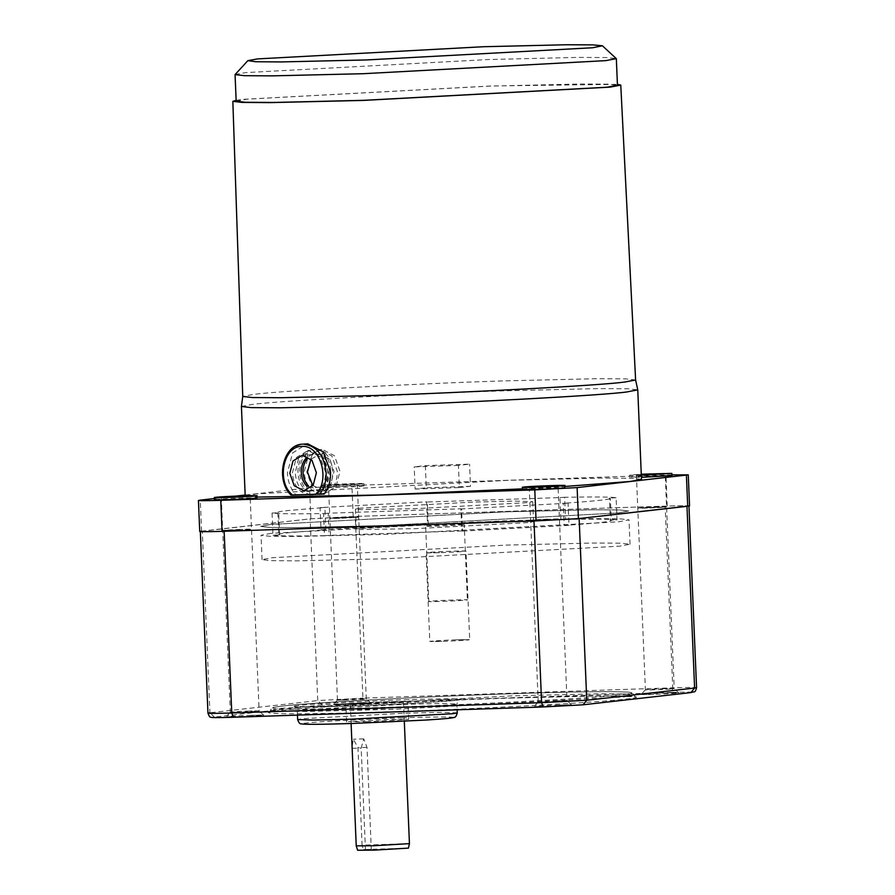 <?xml version="1.0" encoding="UTF-8"?>
<svg xmlns="http://www.w3.org/2000/svg" width="895" height="895" viewBox="0 0 895 895"><rect width="100%" height="100%" fill="white"/><g stroke="black" fill="none" stroke-linecap="round" stroke-linejoin="round"><path stroke-width="0.67" stroke-dasharray="4.47 3.36" d="M241.426 406.453L252.435 404.417C276.298 401.038 415.045 393.565 504.735 390.813L598.542 388.598L627.596 388.766L637.755 389.84M236.135 100.318L243.63 99.311L490.572 85.998L617.416 84.343M235.116 74.498L245.655 72.607L488.357 59.529L577.633 57.403L605.781 57.526L616.275 58.522M236.179 101.202L246.774 99.2L489.475 86.121L580.228 83.985L608.074 84.164L617.449 85.226M310.923 494.611L308.697 494.253C300.63 491.355 296.156 484.184 295.272 472.75L298.874 457.311L309.502 450.342L322.289 456.26L328.476 472.09C328.208 483.535 323.811 490.885 315.297 494.129L313.049 494.566M641.48 479.362L631.747 478.254L602.794 478.075L508.472 480.302L256.216 493.895L245.208 495.975L255.646 497.105M522.635 488.86L564.723 486.477M318.329 493.581L306.582 494.409C298.214 491.478 293.482 484.329 292.374 472.952L296.346 457.535L308.048 450.465L320.063 456.718L325.579 472.291C325.433 483.692 321.294 491.019 313.194 494.275L324.941 493.447L318.329 493.581C309.972 490.65 305.229 483.501 304.121 472.135L308.093 456.718L319.795 449.637L331.81 455.902L337.337 471.475C337.18 482.864 333.052 490.191 324.941 493.447M312.198 454.604L306.761 471.945L312.288 487.518L324.303 493.772L336.005 486.701L339.977 471.285L334.45 455.712L322.446 449.458L314.783 452.188M323.084 487.383C313.06 488.435 355.024 487.037 362.855 486.063C372.879 485.012 330.915 486.41 323.084 487.383L321.909 487.607L321.82 485.392L322.994 485.168C330.826 484.195 372.79 482.797 362.766 483.848C354.935 484.821 312.97 486.22 322.994 485.168M255.69 498.191C265.714 497.15 223.75 498.537 215.919 499.522L214.744 499.734M563.604 487.954C573.628 486.914 531.664 488.301 523.832 489.274L522.658 489.498M670.769 475.827C680.793 474.775 638.829 476.174 630.997 477.147L641.402 477.348M641.312 475.133L629.733 475.156L641.268 474.205M306.582 494.409L295.708 494.622C290.662 488.894 287.888 481.711 287.396 473.052L292.553 453.004L306.963 443.853M295.708 494.622L290.909 494.98M325.198 485.784L323.442 485.907C326.518 482.226 327.984 477.583 327.839 471.967C327.514 466.351 325.657 461.775 322.278 458.229L324.046 458.106C327.413 461.652 329.27 466.228 329.606 471.844C329.74 477.46 328.275 482.103 325.198 485.784L325.433 491.131L323.666 491.254C334.048 485.951 332.862 457.759 322.055 452.87L323.822 452.747C334.629 457.636 335.804 485.828 325.433 491.131M312.836 485.638L321.965 489.509L330.837 483.871L334.014 471.531L329.595 459.079L319.985 454.067L310.99 459.191M357.877 517.299L330.669 518.194L357.877 517.299L349.005 517.209C331.721 517.769 321.73 518.899 339.541 518.283C356.825 517.724 366.816 516.594 349.005 517.209M356.49 484.05L329.27 484.956L357.284 483.904L366.301 698.861L356.624 698.928C339.339 699.476 329.349 700.606 347.148 700.002C364.444 699.442 374.434 698.313 356.624 698.928M250.712 529.426L223.493 530.332L241.84 529.348C224.555 529.896 214.565 531.026 232.364 530.411C249.66 529.862 259.651 528.732 241.84 529.348M558.625 519.189L531.406 520.096L549.754 519.111C532.469 519.659 522.479 520.789 540.278 520.174C557.574 519.626 567.564 518.496 549.754 519.111M665.79 507.062L638.582 507.957L665.79 507.062L656.919 506.973C639.634 507.532 629.644 508.662 647.454 508.047C664.739 507.487 674.729 506.357 656.919 506.973M641.279 474.395L636.379 474.876L641.301 474.932M270.883 524.47L260.658 526.405L269.708 527.435L296.581 527.602L384.168 525.544L618.411 512.913L628.637 510.978L619.586 509.949L592.703 509.781L505.127 511.85L270.883 524.47M271.252 533.331L261.027 535.266L270.077 536.306L296.961 536.474L384.537 534.404L618.781 521.785L629.006 519.85L619.955 518.82L593.072 518.641L505.496 520.711L271.252 533.331M308.82 491.467L307.063 491.59C301.559 487.26 298.527 480.917 297.957 472.56C297.834 464.203 300.328 457.748 305.452 453.206L307.22 453.083C302.085 457.625 299.59 464.08 299.713 472.437C300.295 480.794 303.327 487.137 308.82 491.467L308.596 486.108M279.62 534.908L278.692 512.745L277.83 512.365L278.759 534.528L279.62 534.908C277.204 534.404 280.001 533.688 288 532.782L325.802 529.672L324.874 507.51L320.108 507.599L426.591 501.86L427.519 524.022L428.19 524.157L427.262 501.994L559.968 497.586L560.896 519.749L565.539 519.436L564.611 497.273C594.235 496.759 611.397 496.926 616.107 497.754L617.035 519.917L610.412 520.208L609.484 498.056L610.345 498.425L611.274 520.588L610.412 520.208C614.496 521.304 599.102 523.049 564.23 525.443L563.291 503.281L568.068 503.203L461.585 508.931L462.514 531.093L461.842 530.959L460.914 508.796L328.208 513.215L329.136 535.367L324.493 535.68L323.565 513.529C293.94 514.032 276.779 513.875 272.069 513.036L272.997 535.199L279.62 534.908M272.069 513.036L278.692 512.745C276.275 512.242 279.072 511.526 287.071 510.62L324.874 507.51M360.349 508.181L355.416 509.11L359.779 509.613L414.944 508.696L527.826 502.61L532.76 501.681L515.442 501.099L473.231 502.095L360.349 508.181M361.177 528.128L356.255 529.057L360.618 529.56L415.772 528.643L528.665 522.557L533.588 521.628L516.281 521.047L474.07 522.042L361.177 528.128M463.14 524.738C455.958 525.633 417.54 526.909 426.714 525.947C433.885 525.052 472.314 523.776 463.14 524.738L464.214 524.537L467.369 599.874L466.295 600.086C475.469 599.124 437.04 600.4 429.868 601.295L428.794 601.496L425.64 526.148L426.714 525.947M429.868 601.295C420.695 602.257 459.124 600.97 466.295 600.086M426.591 501.86L427.262 501.994M559.968 497.586L564.611 497.273M616.107 497.754L609.484 498.056C613.567 499.153 598.173 500.887 563.291 503.281M564.23 525.443L568.996 525.354L568.068 503.203M461.585 508.931L460.914 508.796M328.208 513.215L323.565 513.529M325.802 529.672L321.036 529.762L320.108 507.599M321.036 529.762L427.519 524.022M428.19 524.157L560.896 519.749M565.539 519.436C595.164 518.921 612.325 519.089 617.035 519.917M568.996 525.354L462.514 531.093M461.842 530.959L329.136 535.367M324.493 535.68C294.869 536.194 277.707 536.027 272.997 535.199M638.582 507.957L647.454 508.047M531.406 520.096L540.278 520.174M223.493 530.332L232.364 530.411M330.669 518.194L339.541 518.283M329.27 484.956L328.465 485.112L337.482 700.069L347.148 700.002M306.84 486.231L307.063 491.59M307.22 453.083L307.444 458.43M305.452 453.206L305.676 458.553M322.055 452.87L322.278 458.229M324.046 458.106L323.822 452.747M323.442 485.907L323.666 491.254M687.707 506.246C692.305 505.563 685.481 505.496 667.234 506.055L353.212 516.493L310.878 518.776L199.73 531.496M362.855 486.063L364.03 485.84L363.941 483.624L362.766 483.848M214.688 498.493L235.62 496.121M245.163 495.036L309.569 487.753L351.903 485.47L671.91 474.842M324.068 494.051L313.194 494.275M458.419 465.411L414.206 466.888L425.36 465.624L469.562 464.158L458.419 465.411L459.348 487.574L470.49 486.309L469.562 464.158M425.36 465.624L426.288 487.786L415.135 489.05L414.206 466.888M415.135 489.05L459.348 487.574M470.49 486.309L426.288 487.786M512.924 697.999C429.186 700.572 301.246 707.464 278.681 710.619C262.649 712.386 265.356 713.438 286.814 713.762C312.198 713.886 347.249 713.192 391.965 711.693C475.704 709.108 603.644 702.217 626.209 699.062C642.252 697.294 639.533 696.243 618.076 695.918C592.691 695.795 557.641 696.489 512.924 697.999M511.28 693.726C554.922 692.26 589.134 691.589 613.903 691.701C634.846 692.014 637.486 693.043 621.835 694.766C599.818 697.854 474.954 704.578 393.241 707.095C349.598 708.56 315.398 709.232 290.618 709.12C269.675 708.806 267.034 707.777 282.686 706.043C304.703 702.967 429.566 696.243 511.28 693.726M456.316 639.835C432.375 640.596 418.536 642.162 443.193 641.323C467.134 640.551 480.973 638.985 456.316 639.835L469.707 639.735L465.993 551.096L452.59 551.197C428.66 551.958 414.821 553.524 439.479 552.674C463.42 551.913 477.248 550.347 452.59 551.197M439.479 552.674L426.087 552.774L429.801 641.413L443.193 641.323M385.566 558.782L297.979 560.852L271.095 560.673L262.056 559.644L272.27 557.708L506.514 545.089L594.101 543.019L620.973 543.198L630.024 544.227L619.799 546.163L385.566 558.782M384.168 525.544L296.581 527.602L269.708 527.435L260.658 526.405L270.883 524.47L505.127 511.85L592.703 509.781L619.586 509.949L628.637 510.978L618.411 512.913L384.168 525.544M249.459 711.055C232.174 711.615 222.173 712.744 239.983 712.129C257.268 711.581 267.269 710.44 249.459 711.055L259.125 710.977L250.119 496.031M221.3 497.24L230.317 712.196L239.983 712.129M557.372 700.819C540.088 701.378 530.086 702.508 547.897 701.893C565.181 701.344 575.183 700.203 557.372 700.819L567.038 700.74L558.032 485.795M529.213 487.003L538.231 701.96L547.897 701.893M664.537 688.691C647.253 689.24 637.262 690.369 655.062 689.765C672.358 689.206 682.348 688.076 664.537 688.691L674.215 688.624L665.198 473.668M636.379 474.876L645.396 689.832L655.062 689.765M251.103 715.329C228.493 716.045 215.426 717.533 238.708 716.727C261.318 716 274.385 714.523 251.103 715.329L263.745 715.228L259.125 710.977M230.317 712.185L226.066 716.805L238.708 716.727M559.017 705.092C536.407 705.808 523.34 707.296 546.621 706.491C569.231 705.763 582.298 704.287 559.017 705.092L571.659 704.991L567.038 700.74M538.231 701.948L533.979 706.569L546.621 706.491M666.182 692.954C643.572 693.681 630.505 695.158 653.797 694.352C676.396 693.636 689.463 692.148 666.182 692.954L678.824 692.853L674.203 688.613M645.396 689.821L641.156 694.43L653.797 694.352M358.268 703.19C335.659 703.918 322.592 705.394 345.884 704.589C368.483 703.873 381.55 702.385 358.268 703.19L370.91 703.09L366.29 698.85M337.482 700.058L333.242 704.667L345.884 704.589M367.431 721.795L348.323 721.616L387.837 719.49L408.668 719.345L367.431 721.795M366.693 704.074L347.584 703.884L387.099 701.758L407.93 701.613L366.693 704.074M385.633 701.926L402.012 702.083L350.292 704.029L385.633 701.926M409.44 843.627L362.072 845.193L357.978 747.694L353.335 739.203L352.093 747.045M408.433 848.113L363.448 849.59L362.072 845.193M224.142 531.272C204.686 531.854 197.403 531.787 202.304 531.059L310.151 518.854L355.304 516.426L665.142 506.122C684.608 505.53 691.88 505.597 686.98 506.324L688.96 506.078M200.346 531.63L202.304 531.059L209.922 712.778L207.953 713.147M579.143 518.529L533.991 520.968M357.62 850.25L365.451 849.993L361.177 748.052L363.728 738.856L367.006 747.392L371.28 849.333L363.448 849.59M365.451 849.993L371.28 849.333M635.607 379.972L625.941 378.876L597.245 378.697L503.74 380.901C414.844 383.619 277.305 391.037 253.654 394.382L242.746 396.44M291.3 494.935C286.255 489.207 283.48 482.013 282.988 473.365C283.637 455.958 290.428 446.213 303.36 444.121M201.576 531.149L200.279 500.126M310.878 518.776L309.569 487.753M353.212 516.493L351.903 485.47M667.234 506.055L665.936 475.021M512.108 695.862L280.683 708.337L270.581 710.238L279.52 711.256L306.079 711.435L392.603 709.388L624.028 696.914L634.119 695.001L625.191 693.983L598.632 693.815L512.108 695.862M404.585 699.778C428.962 698.883 475.86 697.988 456.45 700.27C434.869 702.631 371.358 705.405 349.207 706.054C324.818 706.949 277.931 707.844 297.341 705.562C318.922 703.201 382.422 700.427 404.585 699.778M403.309 704.376L441.302 703.481L456.886 704.007L452.445 704.846L350.851 710.317L312.858 711.212L297.274 710.686L301.716 709.847L403.309 704.376M457.255 712.867L441.671 712.342L403.679 713.237L302.085 718.719L297.655 719.558M402.414 717.835C382.59 718.416 325.769 720.9 306.459 723.015C289.096 725.051 331.049 724.256 352.865 723.451C372.689 722.869 429.51 720.385 448.82 718.271C466.183 716.235 424.23 717.029 402.414 717.835M694.598 688.042C699.498 687.315 692.215 687.248 672.76 687.83L665.142 506.122M582.757 704.824L690.593 692.607C694.889 691.98 688.512 691.913 671.485 692.428L672.76 687.83L362.922 698.134L355.304 516.426M671.485 692.428L361.647 702.732L362.922 698.134L317.759 700.572L310.151 518.854M361.647 702.732L322.133 704.857L317.759 700.572L209.922 712.778L214.297 717.074C210.012 717.7 216.377 717.768 233.405 717.253M322.133 704.857L214.297 717.074M352.149 748.354L361.177 748.052M367.006 747.392L357.978 747.694M307.433 450.487L309.502 450.342M319.179 449.67L321.82 449.48M629.823 477.371L629.733 475.156M319.493 454.089L301.861 455.331M262.056 559.644L261.027 535.266M355.416 509.11L356.255 529.057M532.76 501.681L533.588 521.628M630.024 544.227L629.006 519.85M321.965 489.509L304.345 490.74M312.601 494.611L324.919 493.749M512.902 697.999C403.913 701.411 270.984 709.444 269.619 712.062L271.588 708.202C271.722 708.314 269.473 707.274 289.913 705.305C326.373 701.758 427.911 696.444 511.302 693.726C573.572 691.701 612.594 691.175 628.357 692.148L632.34 692.764L635.237 696.735L599.963 695.93L512.902 697.999M297.464 715.127L297.274 710.686C295.652 707.195 294.612 705.864 294.153 706.714L349.24 706.043C396.933 704.555 456.305 701.042 459.661 699.778C459.135 698.973 458.206 700.382 456.886 704.007L457.121 709.813M346.6 721.941L345.862 704.22M403.5 701.803L404.305 721.28M408.668 719.345L407.93 701.613M350.292 704.029L351.108 723.507M363.806 738.856L353.335 739.203"/><path stroke-width="1.34" d="M637.755 389.84L626.757 391.965C602.894 395.344 464.136 402.817 374.457 405.569L280.124 407.796L251.171 407.605L241.426 406.453L242.746 396.44L252.39 397.548L281.086 397.727L374.602 395.523C463.509 392.793 601.048 385.387 624.699 382.042L635.607 379.972L637.755 389.84M315.51 494.521C330.837 480.939 320.634 444.67 301.984 446.437C283.223 445.419 276.074 482.025 292.52 494.98L324.068 494.051C328.633 488.144 330.792 480.85 330.568 472.191L323.386 451.953L307.768 443.819L303.36 444.121C316.461 445.699 324.057 455.152 326.16 472.504C326.395 481.163 324.225 488.446 319.672 494.364M617.416 84.343L620.772 85.092L609.998 87.128L363.057 100.43L270.715 102.612L242.377 102.433L232.845 101.348L236.135 100.318M602.413 45.79L616.331 58.634L605.736 60.636L363.034 73.714L272.281 75.862L244.436 75.683L235.061 74.621L247.859 60.647L257.659 58.902L483.434 46.73L566.479 44.75L592.658 44.873L602.413 45.79L592.624 47.759L366.849 59.931L281.075 61.934L255.489 61.721L247.859 60.647M616.331 58.634L617.449 85.226L606.855 87.229L364.153 100.307L273.4 102.455L245.554 102.276L236.179 101.202L235.061 74.621M313.049 494.566L310.923 494.611M255.646 497.105L378.216 495.047L522.635 488.86M564.723 486.477L630.472 481.454L641.48 479.362L637.766 389.884M314.783 452.188L312.198 454.604M215.919 499.522C205.895 500.562 247.859 499.164 255.69 498.191L256.865 497.978L256.775 495.752L255.601 495.975C247.77 496.949 205.805 498.347 215.818 497.296C223.66 496.322 265.614 494.935 255.601 495.975M214.744 499.734L214.655 497.519L215.818 497.296M523.832 489.274C513.808 490.326 555.773 488.927 563.604 487.954L564.779 487.73L564.678 485.515L563.514 485.739C555.683 486.712 513.719 488.111 523.732 487.059C531.574 486.086 573.527 484.698 563.514 485.739M522.658 489.498L522.568 487.283L523.732 487.059M641.402 477.348L671.944 475.603L671.854 473.388L641.312 475.133M310.99 459.191L307.444 472.068L312.836 485.638M303.036 472.37C302.902 466.754 304.367 462.111 307.444 458.43L305.676 458.553C302.599 462.234 301.134 466.877 301.279 472.493C301.604 478.109 303.461 482.685 306.84 486.231L308.596 486.108C305.229 482.562 303.371 477.986 303.036 472.37M289.823 473.298L293.001 460.959L302.365 455.309L311.975 460.31L316.382 472.773L313.216 485.101L303.853 490.762L294.231 485.761L289.823 473.298M249.325 496.188L222.105 497.094L250.119 496.031M557.227 485.951L530.019 486.858L558.032 485.795M641.301 474.932L665.198 473.668L641.279 474.395M530.019 486.858L529.213 487.003M222.105 497.094L221.3 497.24M291.3 494.935L292.52 494.98M201.576 531.149C196.989 531.82 203.814 531.887 222.049 531.339L536.083 520.901L578.416 518.619L689.564 505.899L688.255 474.865L577.118 487.596L534.785 489.878L220.752 500.316C202.505 500.864 195.681 500.797 200.279 500.126L214.688 498.493M641.268 474.205L671.854 473.388M199.73 531.496L198.433 500.473L200.279 500.126M235.62 496.121L245.163 495.036M671.91 474.842L688.255 474.865M351.108 723.507L356.232 845.853L374.099 845.73L409.44 843.627L404.305 721.28M356.244 845.865L357.62 850.25L374.669 850.116L408.433 848.113L409.44 843.627M686.98 506.324L579.143 518.529L586.762 700.248L694.598 688.042L686.98 506.324M533.991 520.968L224.142 531.272L231.76 712.979L541.609 702.687L533.991 520.968M222.049 531.339L220.752 500.316M534.785 489.878L536.083 520.901M687.707 506.246L686.409 475.223M578.416 518.619L577.118 487.596M297.655 719.558L313.228 720.072L351.22 719.177L452.814 713.707L457.255 712.867C456.394 716.201 455.242 717.745 453.81 717.477C452.064 718.047 448.126 718.584 426.21 720.039L352.82 723.451C321.82 724.447 304.692 724.581 301.47 723.865C300.06 724.245 298.785 722.813 297.655 719.558L297.464 715.127M209.922 712.778C205.022 713.505 212.305 713.572 231.76 712.979L233.371 717.253C210.549 717.947 211.556 717.454 210.817 717.141C210.045 717.633 209.094 716.302 207.953 713.147L200.335 531.44M233.405 717.253L543.243 706.949L541.609 702.687L586.762 700.248L583.07 704.801L690.906 692.585L694.598 688.042L696.567 687.662L688.949 505.955M543.243 706.949L583.07 704.801L543.243 706.949M690.593 692.607L690.906 692.585C694.844 691.175 694.979 693.401 696.567 687.662M232.845 101.348L242.746 396.44M245.208 495.975L241.426 406.498M302.555 444.155C282.831 444.423 275.268 479.955 290.909 494.98M620.772 85.092L635.607 379.972M457.121 709.813L457.255 712.867M233.371 717.253L543.209 706.949"/></g></svg>
